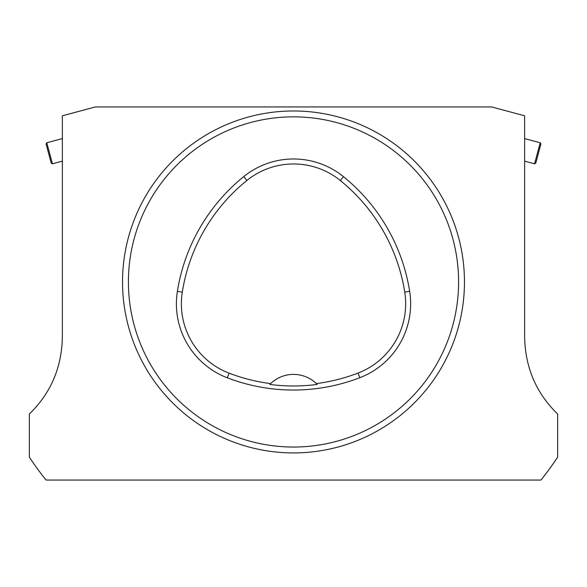 <?xml version="1.0" encoding="UTF-8"?>
<svg xmlns="http://www.w3.org/2000/svg" width="587" height="587" viewBox="0 0 587 587"><rect width="100%" height="100%" fill="white"/><g stroke="black" fill="none" stroke-linecap="round" stroke-linejoin="round"><path stroke-width="0.88" d="M62.369 138.591L46.791 142.758L52.434 163.81L62.369 161.146L62.369 138.591L62.369 157.551M62.369 115.793L62.369 337.29C61.686 367.755 50.68 393.334 29.35 414.018L29.35 457.163A316.98 316.98 0 0 0 46.057 480.056L540.943 480.056A316.98 316.98 0 0 0 557.65 457.163L557.65 414.018C536.313 393.334 525.306 367.755 524.631 337.29L524.631 115.793L491.613 106.944L95.388 106.944L62.369 115.793M29.35 423.315L29.35 416.242M458.594 281.943A165.094 165.094 0 0 1 293.5 447.037A165.094 165.094 0 0 1 128.406 281.943A165.094 165.094 0 0 1 293.5 116.85A165.094 165.094 0 0 1 458.594 281.943M557.65 423.315L557.65 416.242M524.631 158.123L524.631 138.591L524.631 161.146L534.566 163.81L540.209 142.758L524.631 138.591M177.377 291.35A184.905 184.905 0 0 1 243.766 176.592A79.245 79.245 0 0 1 343.468 176.665A184.905 184.905 0 0 1 409.66 291.306A79.245 79.245 0 0 1 359.868 377.69A184.905 184.905 0 0 1 227.294 377.801A79.245 79.245 0 0 1 177.377 291.35L182.293 292.128A179.93 179.93 0 0 1 246.892 180.466A74.27 74.27 0 0 1 340.335 180.532A179.93 179.93 0 0 1 404.744 292.091A74.27 74.27 0 0 1 358.077 373.046A179.93 179.93 0 0 1 316.364 383.59L317.193 384.412A33.019 33.019 0 0 0 316.496 383.722M182.293 292.128A74.27 74.27 0 0 0 229.077 373.156A179.93 179.93 0 0 0 270.622 383.604L269.793 384.426A180.847 180.847 0 0 0 317.193 384.412M270.622 383.604A33.019 33.019 0 0 1 316.364 383.59M270.49 383.737A33.019 33.019 0 0 0 269.793 384.426M540.209 142.758L540.906 143.976L535.784 163.113L534.566 163.81M52.434 163.81L51.216 163.113L46.094 143.976L46.791 142.758M127.232 321.757A170.964 170.964 0 0 0 464.464 281.943A170.964 170.964 0 0 0 273.454 112.154A170.964 170.964 0 0 0 127.232 321.757M246.892 180.466L243.766 176.592M340.335 180.532L343.468 176.665M404.744 292.091L409.66 291.306M358.077 373.046L359.868 377.69M229.077 373.156L227.294 377.801"/></g></svg>
